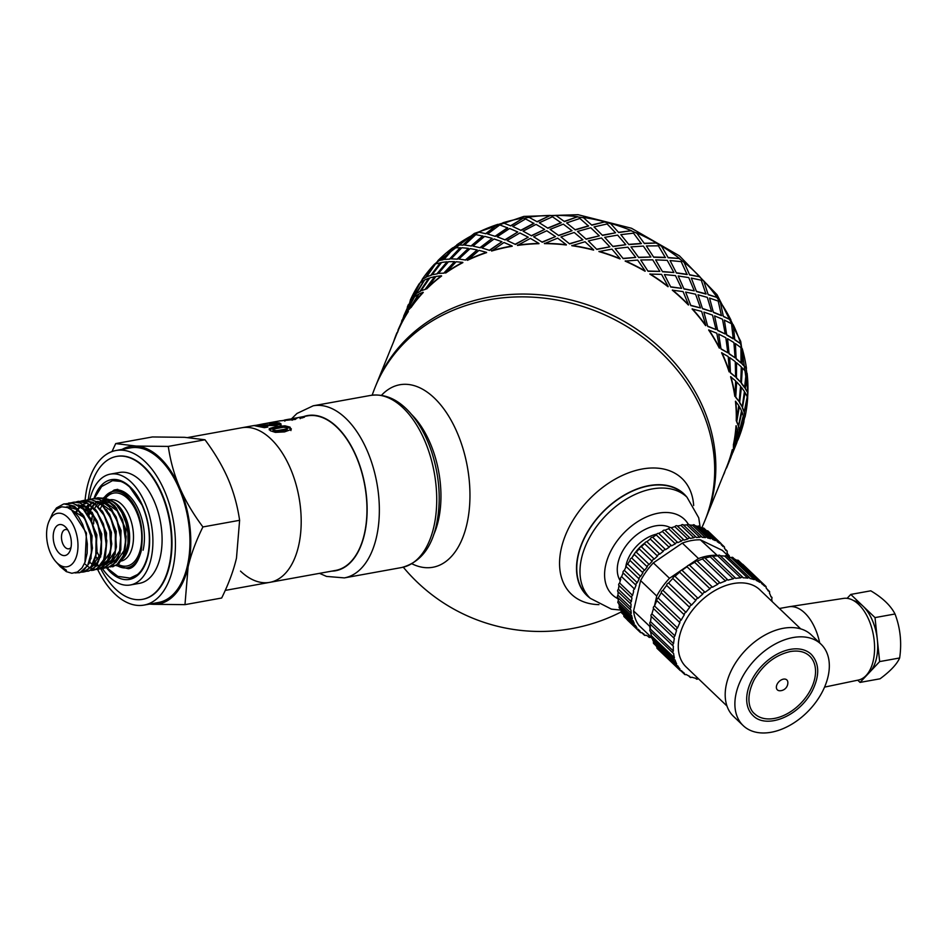 <?xml version="1.0" encoding="UTF-8"?>
<svg xmlns="http://www.w3.org/2000/svg" width="947" height="947" viewBox="0 0 947 947"><rect width="100%" height="100%" fill="white"/><g stroke="black" fill="none" stroke-linecap="round" stroke-linejoin="round"><path stroke-width="1.42" d="M91.895 520.081A31.843 17.804 79.7 0 1 92.108 518.234L91.622 520.613M98.571 559.855L96.073 557.144M88.355 514.422L89.48 511.238M90.166 509.723L91.551 507.272M92.356 506.136L93.587 504.68M94.925 503.425L95.742 502.798M100.382 500.809L102.075 500.643M103.01 500.655L117.783 511.285M124.886 549.414L115.806 562.554M115.001 562.826L114.125 563.027M89.006 515.31L90.296 511.392M90.723 510.397L92.131 507.71M92.853 506.598L94.132 504.964M95.339 503.721L96.263 502.952M102.69 500.478L112.042 503.733M116.327 507.876L125.927 529.622L124.826 552.657M85.325 510.599L86.722 508.148M87.526 507.012L88.746 505.556M90.083 504.301L90.9 503.674M95.54 501.685L97.233 501.508M98.168 501.531L112.93 512.149M120.056 550.243L110.965 563.429M85.893 511.273L87.29 508.586M88.024 507.462L89.29 505.84M90.498 504.609L91.421 503.828M97.861 501.354L107.224 504.633M111.462 508.705L121.098 530.498L119.985 553.581M117.7 558.245L110.835 563.595M115.226 551.047L106.123 564.317M105.33 564.578L104.454 564.779M106.609 509.557L116.256 531.362L115.143 554.457M112.859 559.121L105.993 564.483M75.535 512.611L77.05 509.9M77.843 508.764L79.075 507.308M80.412 506.053L81.241 505.426M81.667 505.13L83.076 504.337M83.963 503.958L85.869 503.425M110.385 551.971L101.293 565.181M100.489 565.454L97.648 565.785M96.168 565.631L95.067 565.359M94.534 565.193L93.149 564.613M91.8 563.856L89.787 562.388M76.127 513.203L77.618 510.338M78.341 509.226L79.619 507.592M80.826 506.349L81.75 505.568M82.176 505.248L83.36 504.502M84.461 503.97L86.39 503.342M101.814 510.48L111.426 532.25L110.314 555.285M108.029 559.997L101.163 565.359M96.985 511.38L106.585 533.125L105.484 556.149M76.198 505.189L77.891 505.011M78.826 505.023L93.587 515.653M100.702 553.746L91.622 566.933M90.817 567.194L89.941 567.407M78.518 504.846L87.87 508.125M92.119 512.22L101.743 534.001L100.631 557.073M98.358 561.737L91.492 567.099M67.592 507.474L68.989 506.775M69.451 506.586L71.356 506.053M68.018 507.639L69.474 506.799M69.936 506.598L71.854 505.982M87.266 513.061L96.902 534.866L95.789 557.961M66.515 506.929L83.904 517.382M66.231 507.059L67.048 506.846M67.474 506.763L78.21 509.888M82.46 513.972L92.072 535.742L90.971 558.801M58.75 564.921L66.444 570.26A31.843 17.804 79.7 0 1 59.933 566.128A31.843 17.804 79.7 0 1 58.489 564.625L55.778 561.595A27.143 15.176 -100.3 0 0 57.021 562.873A27.143 15.176 -100.3 0 0 76.743 555.498A27.143 15.176 -100.3 0 0 69.249 519.027A27.143 15.176 -100.3 0 0 48.64 522.152A27.143 15.176 -100.3 0 0 55.778 561.595M71.167 509.308L86.449 533.043L84.97 562.411M79.003 572.817L82.851 571.42L89.669 562.66L92.415 548.088L90.332 531.184L83.821 515.985L74.351 506.112L64.065 503.934M52.854 512.954L56.524 507.912L63.627 504.005L65.828 503.816L76.139 508.006L85.064 519.453L90.592 535.434L91.492 552.137L87.645 565.572L80.045 572.533L75.121 572.935M83.987 571.929L85.621 571.514L93.197 564.519L97.02 551.059L96.097 534.357L90.557 518.388L81.62 506.965L71.309 502.81L68.776 503.082M66.432 503.697L73.132 503.2L83.324 509.285L91.599 522.128L96.085 538.654L95.825 554.918L90.948 567.04L83.431 572.024L81.312 572.189M88.722 571.065L96.499 565.998L101.353 553.853L101.601 537.576L97.091 521.051L88.805 508.243L78.613 502.182L73.996 502.135L80.471 503.058L90.403 510.966L97.908 525.017L101.305 541.85L99.873 557.452L94.049 568.105L88.26 571.148L86.153 571.313M71.262 502.81L73.31 502.265M76.091 501.946L78.139 501.377L87.787 503.39L97.328 513.002L103.981 528.071L106.242 544.975L103.673 559.701L96.973 568.733L93.789 570.153L99.613 567.075L105.425 556.398L106.833 540.773L103.412 523.94L95.884 509.912L85.94 502.04L78.53 501.318M93.102 570.272L90.983 570.437M98.062 569.384L102.536 567.703L109.225 558.647L111.77 543.898L109.485 526.994L102.821 511.948L93.268 502.36L83.419 500.43M80.933 501.07L84.757 500.324L95.067 504.171L104.099 515.357L109.793 531.231L110.894 547.982L107.236 561.618L99.766 568.898L95.825 569.561M95.469 569.538L93.256 569.183M92.889 569.088L90.569 568.164M90.19 567.963L89.349 567.49M88.509 566.933L87.763 566.401M86.473 565.347L85.337 564.27M103.152 568.449L105.33 567.88L112.788 560.565L116.434 546.904L115.309 530.142L109.58 514.292L100.548 503.129L90.237 499.318L88.367 499.531M85.775 500.194L92.048 499.614L102.264 505.378L110.669 517.997L115.345 534.439L115.274 550.799L110.574 563.169L102.773 568.531L100.654 568.685M108.065 567.573L116.126 562.116L120.814 549.722L120.861 533.362L116.161 516.92L107.745 504.337L97.529 498.607L93.339 498.643L99.376 499.389L109.367 506.988L117.014 520.85L120.612 537.647L119.381 553.379L113.711 564.305L107.615 567.655L105.496 567.809M90.616 499.318L92.652 498.761M105.129 567.798L102.939 567.442M98.18 565.193L97.434 564.649M96.144 563.595L94.44 561.938M112.752 566.708L119.263 563.264L124.921 552.314L126.129 536.57L122.518 519.773L114.847 505.947L104.857 498.371L97.884 497.814M85.112 510.362L86.224 507.793M86.911 506.467L87.728 505.094M95.446 498.442L97.482 497.885L106.703 499.637L116.327 508.977L123.134 523.88L125.596 540.796L123.217 555.688L116.67 565.004L110.337 566.933M48.64 522.152L52.665 513.25L56.429 509.119L61.839 506.811L67.758 507.545L73.546 511.143L78.648 517.05L82.626 524.33L85.834 533.954L87.337 543.898L87.136 553.237L85.135 561.985L82.117 567.774L77.441 572.012L71.842 573.278L66.29 571.609L60.229 566.59M100.749 568.685A72.623 40.603 -100.3 0 0 142.441 599.356A72.623 40.603 -100.3 0 0 169.075 565.702A72.623 40.603 -100.3 0 0 159.652 489.824A72.623 40.603 -100.3 0 0 116.588 456.43A72.623 40.603 -100.3 0 0 88.308 499.543M116.836 456.383A72.623 40.603 79.7 0 1 117.073 456.336A72.623 40.603 79.7 0 1 160.126 489.729A72.623 40.603 79.7 0 1 169.56 565.619A72.623 40.603 79.7 0 1 142.926 599.262A72.623 40.603 79.7 0 1 142.689 599.309M130.355 584.974L139.54 583.316A56.323 31.488 -100.3 0 0 160.505 522.282A56.323 31.488 -100.3 0 0 119.488 472.47L110.302 474.127A56.323 31.488 79.7 0 1 151.319 523.951A56.323 31.488 79.7 0 1 130.355 584.974A56.323 31.488 79.7 0 1 109.39 576.912A56.323 31.488 79.7 0 1 102.418 568.591M184.973 604.648L152.858 604.293A80.033 44.746 -100.3 0 0 188.11 566.851L184.973 604.648L221.669 598.019C228.629 583.873 233.566 570.567 236.478 558.103L239.615 520.305C237.484 505.674 233.66 491.907 228.132 478.981C222.545 466.078 214.839 452.997 204.99 439.775L184.535 437.313L152.42 436.958L115.712 443.587L136.167 446.061A80.033 44.746 -100.3 0 0 122.092 449.411M150.052 603.997A80.033 44.746 -100.3 0 0 152.858 604.293L149.543 604.091M111.971 451.601L115.712 443.587M136.167 446.061L168.282 446.416C170.413 461.035 174.236 474.814 179.764 487.729A80.033 44.746 -100.3 0 0 136.167 446.061M179.764 487.729C185.34 500.643 193.058 513.712 202.907 526.946C195.946 541.08 191.01 554.386 188.11 566.851A80.033 44.746 -100.3 0 0 179.764 487.729M168.282 446.416L204.99 439.775M202.907 526.946L239.615 520.305M103.448 497.956L110.941 500.111L116.576 504.881L121.867 512.647L125.939 522.922L127.892 533.078L127.987 543.223L125.785 553.143L122.151 559.393M59.235 553.261A15.708 8.783 79.7 0 1 53.861 531.314A15.708 8.783 79.7 0 1 66.053 527.586A15.708 8.783 79.7 0 1 70.185 550.408A15.708 8.783 79.7 0 1 59.235 553.261M187.849 437.514L241.769 427.76A78.554 43.917 79.7 0 1 298.98 497.234A78.554 43.917 79.7 0 1 269.741 582.358A78.554 43.917 79.7 0 1 240.502 571.112M71.001 547.449A9.778 5.469 79.7 0 1 68.859 548.798A9.778 5.469 79.7 0 1 65.225 547.402A9.778 5.469 79.7 0 1 61.472 536.996A9.778 5.469 79.7 0 1 65.379 529.551A9.778 5.469 79.7 0 1 67.864 530.06M87.846 513.771A56.323 31.488 79.7 0 1 88.178 509.308M89.858 499.341A56.323 31.488 79.7 0 1 110.302 474.127M85.088 500.217A78.554 43.917 79.7 0 1 116.019 450.5A78.554 43.917 79.7 0 1 173.218 519.986A78.554 43.917 79.7 0 1 143.98 605.097A78.554 43.917 79.7 0 1 114.753 593.852A78.554 43.917 79.7 0 1 97.636 569.455M116.019 450.5L130.532 447.884A78.554 43.917 79.7 0 1 187.731 517.358A78.554 43.917 79.7 0 1 158.492 602.481L143.98 605.097M331.758 571.136A78.85 44.083 -100.3 0 0 364.488 534.215A78.85 44.083 -100.3 0 0 352.84 448.996A78.85 44.083 -100.3 0 0 303.798 416.538M297.642 417.674L307.55 415.863A78.554 43.917 79.7 0 1 364.749 485.338A78.554 43.917 79.7 0 1 335.522 570.449L269.741 582.358A78.554 43.917 79.7 0 0 298.98 497.234A78.554 43.917 79.7 0 0 241.769 427.76L253.95 425.558M701.727 527.941A177.858 177.858 0 0 0 704.959 520.471A177.858 152.988 22.1 0 0 574.675 304.058A177.858 152.988 22.1 0 0 375.343 386.743L376.48 383.949A177.858 152.988 22.1 0 1 382.481 371.165A177.858 152.988 22.1 0 1 575.812 301.253A177.858 152.988 22.1 0 1 712.393 497.731A177.858 152.988 22.1 0 1 710.7 504.325A177.858 152.988 22.1 0 1 706.095 517.678L726.55 467.25A177.858 152.988 -157.9 0 0 732.291 449.647L732.173 453.388L725.153 470.706M269.149 429.784L275.707 427.772L284.893 426.943L289.924 428.222L290.954 430.577M272.949 429.595L273.269 431.264L276.631 431.773L286.148 430.056L287.249 429.37L286.953 427.689L283.555 427.227L274.026 428.955L272.949 429.595L273.375 430.163L276.749 430.684L286.266 428.979L287.355 428.281L286.953 427.689M275.743 426.635L284.94 425.819L290.019 427.121L291.096 429.5L284.538 431.903L275.352 432.377L270.297 430.719L269.244 428.6L275.743 426.635L275.707 427.772M291.368 428.884L291.096 429.5M276.974 423.818L281.105 425.167M275.541 425.487L276.986 425.014L276.299 423.439L269.185 423.392L275.021 422.682L279.424 422.895L281.081 424.019L275.601 425.452L262.615 425.629L267.847 427.05L264.402 427.665L255.216 425.854L275.506 424.327L276.938 423.854L276.299 423.439M259.928 426.399L262.65 426.138M262.615 425.629L262.686 426.789L265.574 427.452M272.736 425.546L272.7 424.599M259.821 424.848L254.009 425.546M269.931 422.788L259.786 424.635M263.941 423.794L269.907 422.67M257.371 425.167L263.929 423.747M254.352 425.665L263.787 423.771M294.257 419.474L295.393 419.426L294.257 419.474L294.055 418.302L296.766 418.491L293.771 419.58L280.265 420.835M268.77 422.871L280.383 420.776M300.081 417.947L298.956 417.414L302.223 416.929L304.449 417.165L301.548 418.053L298.968 417.509L294.055 418.302L295.227 418.254L295.369 419.249M294.529 418.219L295.215 418.089L294.055 418.302L294.245 419.474L292.422 419.805M290.966 418.988L294.067 418.408M290.445 419.012L291.759 419.012M285.307 419.876L291.901 419.166L291.984 419.852M284.751 420.397L285.781 420.35M283.65 420.444L284.668 420.089M282.952 420.492L283.638 420.373M686.824 497.045A70.256 46.178 133.7 0 0 683.663 493.624A70.256 46.178 133.7 0 0 602.032 512.765A70.256 46.178 133.7 0 0 586.584 595.178A70.256 46.178 133.7 0 0 590.135 598.173M693.666 505.532A80.033 52.618 133.7 0 0 633.496 471.144A80.033 52.618 133.7 0 0 561.879 546.076A80.033 52.618 133.7 0 0 598.93 604.636M411.933 563.785A92.735 51.848 -100.3 0 0 466.847 524.295A92.735 51.848 -100.3 0 0 446.735 413.081A92.735 51.848 -100.3 0 0 381.463 395.325M736.411 443.622L737.37 440.166M732.682 452.926L737.855 439.384L737.973 435.644M733.475 449.695L738.258 434.78L737.524 430.826L733.416 445.907L733.475 449.695L733.416 445.907M738.731 427.085L739.347 431.015L738.447 427.026L741.986 411.803L738.447 427.026M739.394 431.974L739.157 435.691L739.11 431.903L743.502 416.881L739.11 431.903M737.642 439.893L738.991 436.579L737.642 439.893M743.655 421.64L743.94 421.723A178.154 153.248 22.1 0 1 738.198 439.337L737.926 440.012M737.003 421.971L738.471 426.079L736.719 421.936L739.394 406.571L736.719 421.936M733.665 445.031L737.595 429.891L736.008 425.771A177.858 152.988 -157.9 0 1 733.369 444.948L733.665 445.031A178.154 153.248 -157.9 0 0 736.304 425.807M738.471 426.079L741.548 410.761L739.394 406.571M739.347 431.015L743.277 415.875L741.986 411.803M739.157 435.691L743.94 420.776L743.502 416.881M739.015 435.644L738.707 436.484M747.668 397.799A178.154 153.248 22.1 0 1 745.029 417.011L744.129 413.022L747.668 397.799L744.129 413.022M747.1 373.248A178.154 153.248 22.1 0 1 747.893 392.91L745.277 388.684L747.1 373.248L745.277 388.684M742.247 348.674A178.154 153.248 22.1 0 1 746.461 368.312L742.128 364.086L742.247 348.674L742.128 364.086M733.227 324.691A178.154 153.248 22.1 0 1 740.767 343.808L734.777 339.843L733.227 324.691L734.777 339.843M720.265 301.868A178.154 153.248 22.1 0 1 730.942 320.015L723.378 316.523L720.265 301.868L723.378 316.523M703.68 280.797A178.154 153.248 22.1 0 1 717.222 297.5L708.214 294.718L703.68 280.797L708.214 294.718M683.876 261.964A178.154 153.248 22.1 0 1 699.963 276.832L689.676 274.973L683.876 261.964L689.676 274.973M661.349 245.865A178.154 153.248 22.1 0 1 679.567 258.519L668.215 257.762L661.349 245.865L668.215 257.762M636.644 232.879A178.154 153.248 22.1 0 1 656.567 243L644.351 243.497L636.644 232.879L644.351 243.497M610.389 223.314A178.154 153.248 22.1 0 1 631.507 230.677L618.687 232.56L610.389 223.314L618.687 232.56M602.588 235.164L615.55 232.808L602.529 235.424L594.029 226.913L602.529 235.424M596.894 249.179L609.868 246.824L596.847 249.428L588.347 240.917L596.847 249.428M396.793 333.095L397.207 332.847A177.858 152.988 -157.9 0 0 396.935 333.522L376.48 383.949A177.858 152.988 22.1 0 1 575.812 301.253A177.858 152.988 22.1 0 1 706.095 517.678L704.959 520.471M583.198 217.431A178.154 153.248 22.1 0 1 605.003 221.847L591.839 225.197L583.198 217.431L591.839 225.197M555.771 215.36A178.154 153.248 22.1 0 1 577.717 216.709L564.471 221.586L555.771 215.36L564.471 221.586M528.769 217.159A178.154 153.248 22.1 0 1 550.314 215.419L537.257 221.835L528.769 217.159L537.257 221.835M502.857 222.782A178.154 153.248 22.1 0 1 523.478 217.976L510.871 225.931L502.857 222.782L510.871 225.931M478.673 232.074A178.154 153.248 22.1 0 1 497.862 224.344L485.965 233.767L478.673 232.074L485.965 233.767M456.821 244.835A178.154 153.248 22.1 0 1 474.104 234.359L463.154 245.155L456.821 244.835L463.154 245.155M437.822 260.721A178.154 153.248 22.1 0 1 452.773 247.771L442.983 259.809L437.822 260.721L442.983 259.809M422.161 279.377A178.154 153.248 22.1 0 1 434.413 264.249L425.972 277.388L422.161 279.377L425.972 277.388M409.897 301.762A177.858 152.988 22.1 0 1 410.489 300.424L410.217 300.306A178.154 153.248 22.1 0 1 419.462 283.39L416.147 290.244M423.64 280.525L420.231 282.774L412.868 296.589L415.686 293.972L423.889 280.679L415.934 294.126L412.868 296.589L409.885 301.773M404.038 316.038L404.748 314.404M417.958 294.529L414.549 296.778L407.186 310.592L410.004 307.988L418.207 294.695L410.252 308.13L404.535 314.309L413.78 297.394L410.465 304.259M420.042 291.226L428.731 278.252L420.29 291.392L416.479 293.381L420.29 291.392M426.706 276.737L431.216 275.269L440.568 262.852L435.537 263.87L426.706 276.737L431.216 275.269M437.088 273.624L447.091 261.774L437.301 273.825L432.14 274.737L437.301 273.825M444.096 259.419L449.861 259.099L460.443 247.877L454.217 247.688L444.096 259.419L449.861 259.099M457.294 258.945L468.41 248.363L457.472 259.17L451.139 258.839L457.472 259.17M464.575 245.048L471.417 246.042L483.017 236.158L475.808 234.607L464.575 245.048L471.417 246.042M480.141 247.534L492.18 238.36L480.283 247.783L472.991 246.09L480.283 247.783M487.669 233.98L495.352 236.395L507.734 227.955L499.779 224.948L487.669 233.98L495.352 236.395M505.094 239.686L517.796 231.991L505.189 239.946L497.175 236.786L505.189 239.946M512.789 226.499L521.075 230.417L534.001 223.48L525.549 218.946L512.789 226.499L521.075 230.417M531.516 235.59L544.632 229.423L531.575 235.85L523.087 231.163L531.575 235.85M539.328 222.782L547.958 228.239L561.157 222.841L552.468 216.768L539.328 222.782L547.958 228.239M558.777 235.341L572.035 230.725L558.789 235.602L550.089 229.375L558.789 235.602M566.637 222.924L575.338 229.92L588.537 226.061L579.895 218.449L566.637 222.924L575.338 229.92M586.181 238.952L599.321 235.85L586.157 239.2L577.516 231.447L586.157 239.2M613.076 246.327L625.813 244.693L613.005 246.563L604.707 237.33L613.005 246.563M620.83 234.655L628.867 244.598L641.297 243.651L633.519 233.163L620.83 234.655L628.867 244.598M638.799 257.288L650.885 257.016L638.669 257.513L630.962 246.883L638.669 257.513M646.387 245.96L653.714 257.241L665.362 257.596L658.402 245.818L646.387 245.96L653.714 257.241M662.699 271.564L673.885 272.523L662.533 271.765L655.667 259.869L662.533 271.765M670.074 260.555L676.442 273.02L687.096 274.535L681.165 261.632L670.074 260.555L676.442 273.02M684.196 288.811L694.281 290.836L683.994 288.977L678.194 275.979L683.994 288.977M691.31 278.075L696.507 291.569L705.941 294.044L701.265 280.205L691.31 278.075L696.507 291.569M702.769 308.592L711.54 311.504L702.532 308.734L697.998 294.801L702.532 308.734M709.552 298.08L713.399 312.403L721.448 315.671L718.193 301.075L709.552 298.08L713.399 312.403M717.944 330.432L725.26 334.019L717.696 330.527L714.583 315.884L717.696 330.527M724.372 320.098L726.716 335.037L733.238 338.86L731.534 323.744L724.372 320.098L726.716 335.037M729.368 353.787L735.085 357.812L729.083 353.847L727.545 338.695L729.083 353.847M735.405 343.572L736.127 358.889L741.016 363.044L740.956 347.644L735.405 343.572L736.127 358.889M733.333 449.647L733.025 450.488M736.742 378.078L740.779 382.316L736.446 378.102L736.565 362.677L736.446 378.102M742.353 367.933L741.394 383.393L744.591 387.631L746.236 372.183L742.353 367.933L741.394 383.393M739.891 402.712L742.211 406.926L739.595 402.7L741.418 387.252L739.595 402.7M736.529 420.93L736.245 420.894A177.858 152.988 -157.9 0 0 735.44 401.256L738.755 405.517L736.529 420.93A178.154 153.248 -157.9 0 0 735.736 401.256M736.008 397.397L739.193 401.646L735.712 397.397L736.671 381.937L735.712 397.397M735.097 396.331L734.813 396.331A177.858 152.988 -157.9 0 0 730.599 376.728L735.606 380.883L735.097 396.331A178.154 153.248 -157.9 0 0 730.871 376.693M730.729 372.858L735.618 377.024L730.445 372.893L729.723 357.575L730.445 372.893M729.403 371.828L729.119 371.875A177.858 152.988 -157.9 0 0 721.59 352.781L728.231 356.581L729.403 371.828A178.154 153.248 -157.9 0 0 721.863 352.698M721.306 348.958L727.829 352.793L721.034 349.041L718.69 334.102L721.034 349.041M719.566 348.023L719.306 348.117A177.858 152.988 -157.9 0 0 708.652 330.006L716.808 333.226L719.566 348.023A178.154 153.248 -157.9 0 0 708.901 329.887M707.965 326.289L716.027 329.568L707.717 326.407L703.87 312.096L707.717 326.407M705.858 325.519L705.622 325.638A177.858 152.988 -157.9 0 0 692.091 308.959L701.632 311.397L705.858 325.519A178.154 153.248 -157.9 0 0 692.316 308.805M691.038 305.419L700.484 307.917L690.825 305.573L685.628 292.078L690.825 305.573M688.587 304.851L688.386 305.005A177.858 152.988 -157.9 0 0 672.323 290.173L683.059 291.605L688.587 304.851A178.154 153.248 -157.9 0 0 672.512 289.983M670.938 286.846L681.603 288.362L670.76 287.036L664.392 274.559L670.76 287.036M668.203 286.539L668.026 286.728A177.858 152.988 -157.9 0 0 649.831 274.085L661.562 274.37L668.203 286.539A178.154 153.248 -157.9 0 0 649.985 273.884M648.174 271.031L659.834 271.398L648.032 271.244L640.705 259.975L648.032 271.244M645.203 271.02L645.061 271.233A177.858 152.988 -157.9 0 0 625.174 261.123L637.662 260.082L645.203 271.02A178.154 153.248 -157.9 0 0 625.28 260.887M623.28 258.377L635.733 257.43L623.185 258.614L615.148 248.659L623.185 258.614M620.131 258.697L620.036 258.933A177.858 152.988 -157.9 0 0 598.954 251.582L611.94 249.12L620.131 258.697A178.154 153.248 -157.9 0 0 599.013 251.334M593.639 249.854L593.58 250.103A177.858 152.988 -157.9 0 0 571.822 245.711L585.045 241.745L593.639 249.854A178.154 153.248 -157.9 0 0 571.834 245.451M569.656 243.663L582.89 239.816L569.644 243.924L560.955 236.928L569.644 243.924M566.353 244.728L566.342 244.989A177.858 152.988 -157.9 0 0 544.43 243.639L557.641 238.135L566.353 244.728A178.154 153.248 -157.9 0 0 544.407 243.379M542.24 241.982L555.463 236.596L542.276 242.243L533.646 236.786L542.276 242.243M538.95 243.426L538.985 243.687A177.858 152.988 -157.9 0 0 517.476 245.427L530.379 238.395L538.95 243.426A178.154 153.248 -157.9 0 0 517.405 245.178M515.322 244.16L528.26 237.224L515.393 244.421L507.107 240.502L515.393 244.421M512.114 245.995L512.197 246.256A177.858 152.988 -157.9 0 0 491.611 251.038L503.958 242.491L512.114 245.995A178.154 153.248 -157.9 0 0 491.493 250.789M489.552 250.162L501.957 241.71L489.67 250.41L481.987 247.984L489.67 250.41M486.498 252.364L486.616 252.612A177.858 152.988 -157.9 0 0 467.463 260.33L479.004 250.339L486.498 252.364A178.154 153.248 -157.9 0 0 467.309 260.094M465.581 259.821L477.181 249.925L465.735 260.046L458.893 259.052L465.735 260.046M462.728 262.378L462.894 262.603A177.858 152.988 -157.9 0 0 445.646 273.056L456.158 261.751L462.728 262.378A178.154 153.248 -157.9 0 0 445.457 272.843M443.989 272.902L454.572 261.668L444.179 273.115L438.402 273.423L444.179 273.115M441.409 275.79L441.61 275.991A177.858 152.988 -157.9 0 0 426.683 288.93L435.951 276.429L441.409 275.79A178.154 153.248 -157.9 0 0 426.458 288.74M425.31 289.084L434.673 276.666L425.534 289.273L421.024 290.741L425.534 289.273M423.049 292.268L423.273 292.445A177.858 152.988 -157.9 0 0 411.045 307.538L418.905 294.02L423.049 292.268A178.154 153.248 -157.9 0 0 410.797 307.384M408.098 311.409L408.358 311.551A177.858 152.988 -157.9 0 0 399.125 328.443L405.434 314.096L408.098 311.409A178.154 153.248 -157.9 0 0 398.853 328.325M399.066 328.42L397.314 332.515M742.685 407.968L744.153 412.063L742.401 407.932L745.076 392.567L742.401 407.932M743.94 421.723L738.991 436.579M737.642 440.26L733.25 451.53M732.22 454.004L731.711 455.152M730.729 457.638L731.688 454.169M738.258 435.727L733.309 450.594M731.96 454.276L727.568 465.533M726.278 467.913L726.55 468.019A178.154 153.248 -157.9 0 0 726.834 467.356A178.154 153.248 -157.9 0 0 732.576 449.73M737.808 430.885L733.712 445.99M723.236 475.43A178.154 153.248 -157.9 0 0 724.644 472.446L724.372 472.328M397.491 332.586L398.711 329.236M397.965 330.183L404.866 314.83L397.965 330.183M401.611 321.222L402.179 319.814M402.889 318.476L404.393 315.233M403.659 316.18L410.548 300.815L403.659 316.18M407.968 305.55A178.154 153.248 22.1 0 1 408.027 305.396A178.154 153.248 22.1 0 1 408.299 304.721L408.571 304.839M407.293 307.219L408.299 304.721M413.78 297.394L411.116 300.092L404.535 314.309M410.217 300.306L412.525 297.429M412.253 297.287L419.462 283.39M428.731 278.252L424.587 280.016L416.479 293.381M434.673 276.666L429.855 277.885L421.024 290.741M396.935 332.74A178.154 153.248 -157.9 0 0 396.663 333.403A178.154 153.248 -157.9 0 0 393.621 341.701M425.724 277.211L434.413 264.249L474.388 233.412L523.857 216.413L577.966 214.685L631.519 228.274L679.425 255.832L717.057 294.742L740.72 341.394L747.941 391.36M430.992 275.08L440.355 262.65M447.091 261.774L441.633 262.426L432.14 274.737M454.572 261.668L448.535 261.692L438.402 273.423M442.77 259.62L452.773 247.771M449.671 258.898L460.254 247.664M468.41 248.363L461.84 247.735L451.139 258.839M477.181 249.925L470.126 248.611L458.893 259.052M462.976 244.942L474.104 234.359M471.263 245.806L482.863 235.91M492.18 238.36L484.686 236.336L472.991 246.09M501.957 241.71L494.097 238.952L481.987 247.984M485.823 233.53L497.862 224.344M495.234 236.146L507.639 227.694M517.796 231.991L509.64 228.487L497.175 236.786M528.26 237.224L519.867 232.962L507.107 240.502M510.776 225.682L523.478 217.976M521.004 230.157L533.942 223.22M544.632 229.423L536.061 224.38L523.087 231.163M555.463 236.596L546.786 230.772L533.646 236.786M537.198 221.586L550.314 215.419M547.922 227.978L561.145 222.581M572.035 230.725L563.323 224.131L550.089 229.375M582.89 239.816L574.213 232.465L560.955 236.928M564.459 221.326L577.717 216.709M575.35 229.659L588.572 225.812M599.321 235.85L590.739 227.742L577.516 231.447M609.868 246.824L601.44 237.969L588.347 240.917M591.875 224.936L605.003 221.847M615.55 232.808L607.134 223.965L594.029 226.913M625.813 244.693L617.633 235.116L604.707 237.33M635.733 257.43L627.837 247.167L615.148 248.659M618.77 232.311L631.507 230.677M628.974 244.362L641.415 243.426M650.885 257.016L643.344 246.078L630.962 246.883M659.834 271.398L652.72 259.833L640.705 259.975M644.481 243.272L656.567 243M653.856 257.028L665.516 257.395M673.885 272.523L667.244 260.354L655.667 259.869M681.603 288.362L675.483 275.636L664.392 274.559M668.381 257.56L679.567 258.519M676.62 272.831L687.285 274.358M694.281 290.836L688.741 277.601L678.194 275.979M700.484 307.917L695.583 294.209L685.628 292.078M689.878 274.796L699.963 276.832M696.72 291.404L706.166 293.901M711.54 311.504L707.314 297.382L697.998 294.801M716.027 329.568L712.511 315.091L703.87 312.096M708.451 294.588L717.222 297.5M713.647 312.285L721.709 315.564M725.26 334.019L722.49 319.222L714.583 315.884M727.829 352.793L725.852 337.748L718.69 334.102M723.626 316.416L730.942 320.015M726.988 334.954L733.511 338.789M735.085 357.812L733.913 342.577L727.545 338.695M735.618 377.024L735.274 361.647L729.723 357.575M735.05 339.772L740.767 343.808M736.411 358.842L741.3 363.021M740.779 382.316L741.288 366.868L736.565 362.677M739.193 401.646L740.554 386.187L736.671 381.937M742.424 364.074L746.461 368.312M741.69 383.381L744.875 387.643M742.211 406.926L744.437 391.502L741.418 387.252M745.573 388.708L747.893 392.91L747.597 397.787M744.153 412.063L747.23 396.757L745.076 392.567M744.413 413.081L745.029 417.011M633.46 555.676L634.36 554.35M635.839 552.326L639.485 548.064M640.563 546.987L644.682 543.353M729.095 556.824A1.847 1.207 133.7 0 0 728.977 555.427A1.847 1.207 133.7 0 0 728.196 555.191A59.282 38.969 133.7 0 0 726.988 552.421A1.847 1.207 133.7 0 0 726.965 550.811A1.847 1.207 133.7 0 0 726.006 550.609A59.282 38.969 133.7 0 0 724.372 548.171A1.847 1.207 133.7 0 0 724.254 546.762A1.847 1.207 133.7 0 0 723.106 546.608A59.282 38.969 133.7 0 0 721.59 545.046A59.282 38.969 133.7 0 0 721.069 544.561A1.847 1.207 133.7 0 0 720.88 543.353A1.847 1.207 133.7 0 0 719.531 543.27A59.282 38.969 133.7 0 0 717.128 541.625A1.847 1.207 133.7 0 0 716.879 540.607A1.847 1.207 133.7 0 0 715.34 540.63A59.282 38.969 133.7 0 0 712.606 539.423A1.847 1.207 133.7 0 0 712.333 538.594A1.847 1.207 133.7 0 0 710.605 538.736A59.282 38.969 133.7 0 0 707.587 537.979A1.847 1.207 133.7 0 0 707.314 537.34A1.847 1.207 133.7 0 0 705.397 537.612A59.282 38.969 133.7 0 0 702.129 537.328A1.847 1.207 133.7 0 0 701.881 536.854A1.847 1.207 133.7 0 0 699.797 537.292A59.282 38.969 133.7 0 0 696.341 537.47A1.847 1.207 133.7 0 0 696.14 537.162A1.847 1.207 133.7 0 0 693.902 537.754A59.282 38.969 133.7 0 0 690.316 538.405A1.847 1.207 133.7 0 0 690.174 538.239A1.847 1.207 133.7 0 0 687.794 539.021A59.282 38.969 133.7 0 0 684.125 540.133A1.847 1.207 133.7 0 0 684.077 540.086A1.847 1.207 133.7 0 0 681.568 541.057L668.653 528.71A59.282 38.969 133.7 0 0 664.96 530.261L677.874 542.607A1.847 1.207 133.7 0 0 675.329 543.827L662.415 531.48A59.282 38.969 133.7 0 0 658.757 533.445L671.683 545.792A1.847 1.207 133.7 0 0 669.174 547.295L656.259 534.948A59.282 38.969 133.7 0 0 652.708 537.292L665.623 549.651A1.847 1.207 133.7 0 0 663.196 551.403L650.281 539.056A59.282 38.969 133.7 0 0 646.884 541.755L647.073 541.589M644.623 543.566A35.228 23.154 133.7 0 0 640.882 546.833M639.355 548.372A35.228 23.154 133.7 0 0 635.958 552.279M634.36 554.421A35.228 23.154 133.7 0 0 633.756 555.297M632.655 556.729A32.908 21.627 -46.3 0 1 634.383 554.066M635.544 552.48A32.908 21.627 -46.3 0 1 644.729 543.247M638.775 549.426L639.249 548.893A59.282 38.969 133.7 0 0 636.313 552.184A1.847 1.207 133.7 0 0 634.372 554.528A59.282 38.969 133.7 0 0 631.72 557.996A1.847 1.207 133.7 0 0 630.004 560.458A59.282 38.969 133.7 0 0 627.707 564.081A1.847 1.207 133.7 0 0 626.239 566.637A59.282 38.969 133.7 0 0 624.322 570.354A1.847 1.207 133.7 0 0 623.126 572.947A59.282 38.969 133.7 0 0 621.623 576.699A1.847 1.207 133.7 0 0 620.711 579.292A1.847 1.207 133.7 0 0 620.723 579.304A59.282 38.969 133.7 0 0 619.646 583.032A1.847 1.207 133.7 0 0 618.924 585.495A1.847 1.207 133.7 0 0 619.054 585.601A59.282 38.969 133.7 0 0 618.427 589.247A1.847 1.207 133.7 0 0 617.882 591.567A1.847 1.207 133.7 0 0 618.154 591.745M641.308 546.75L644.007 544.253M620.901 610.093L611.454 609.146L590.301 598.338L587.081 595.249A69.96 45.989 -46.3 0 1 587.033 533.185A69.96 45.989 -46.3 0 1 649.003 485.858A69.96 45.989 -46.3 0 1 683.758 494.109L686.989 497.199L698.732 517.82L700.093 526.887M779.783 690.754A6.854 4.498 -46.3 0 1 776.552 685.758A6.854 4.498 -46.3 0 1 782.707 679.319A6.854 4.498 -46.3 0 1 787.845 682.325A7.99 7.99 0 0 1 779.783 690.754M754.558 713.73A39.869 26.208 133.7 0 0 801.055 703.017A39.869 26.208 133.7 0 0 809.661 656.082C804.986 651.714 798.534 650.198 790.283 651.548C775.273 655.016 763.246 664.392 754.214 679.697C744.733 698.756 750.036 710.357 754.558 713.73M790.307 649.382A42.248 27.771 -46.3 0 1 811.295 654.365C819.569 663.468 819.83 675.756 812.088 691.251C797.824 717.755 765.436 728.989 752.912 715.447A42.248 27.771 -46.3 0 1 752.889 677.969A42.248 27.771 -46.3 0 1 790.307 649.382M875.016 617.598L877.336 639.592A38.531 21.544 79.7 0 1 876.413 658.485A38.531 21.544 79.7 0 1 869.855 672.003L860.054 682.408L880.047 678.798C890.369 671.174 896.904 664.226 899.65 657.976C901.887 642.622 900.337 627.968 895.01 613.987C890.713 605.583 882.64 597.853 870.778 590.81L850.785 594.432L862.895 606.021L875.016 617.598L895.01 613.987M853.756 600.67A38.531 21.544 79.7 0 1 862.895 606.021A38.531 21.544 79.7 0 1 877.336 639.592L879.656 661.586L899.65 657.976M847.103 598.338L850.785 594.432M879.656 661.586L869.855 672.003A38.531 21.544 79.7 0 1 867.085 674.359M860.054 682.408L857.733 680.183M800.724 628.891L759.885 589.839A53.352 35.075 133.7 0 0 714.807 590.608A53.352 35.075 133.7 0 0 679.484 636.289A53.352 35.075 133.7 0 0 686.137 666.984L726.976 706.024M779.393 608.495L788.756 606.802A42.982 24.03 79.7 0 1 789.123 606.743A42.982 24.03 79.7 0 1 819.688 642.918M736.162 693.216A56.323 37.028 133.7 0 0 743.194 725.615A56.323 37.028 133.7 0 0 808.868 710.487A56.323 37.028 133.7 0 0 821.025 644.197A56.323 37.028 133.7 0 0 773.45 645.002A56.323 37.028 133.7 0 0 736.162 693.216M821.025 644.197L811.33 634.928A56.323 37.028 133.7 0 0 763.756 635.733A56.323 37.028 133.7 0 0 726.467 683.959A56.323 37.028 133.7 0 0 733.499 716.358L743.194 725.615M824.565 687.108L858.313 680.064A41.502 23.202 -100.3 0 0 873.418 635.165A41.502 23.202 -100.3 0 0 843.54 598.397L789.123 606.743M655.869 645.605A59.282 38.969 133.7 0 0 657.017 647.109L680.029 669.103A1.847 1.207 133.7 0 0 680.159 670.464A1.847 1.207 133.7 0 0 681.367 670.594A59.282 38.969 133.7 0 0 682.041 671.269A59.282 38.969 133.7 0 0 684.468 673.305A1.847 1.207 133.7 0 0 684.681 674.418A1.847 1.207 133.7 0 0 686.125 674.453A59.282 38.969 133.7 0 0 689.854 676.418A1.847 1.207 133.7 0 0 690.114 677.283A1.847 1.207 133.7 0 0 691.795 677.176A59.282 38.969 133.7 0 0 696.057 678.336A1.847 1.207 133.7 0 0 696.329 678.975A1.847 1.207 133.7 0 0 698.235 678.691A59.282 38.969 133.7 0 0 698.424 678.715M657.017 647.109A1.847 1.207 133.7 0 0 657.159 648.47L680.159 670.464M652.234 638.586A59.282 38.969 133.7 0 0 653.643 641.9L676.643 663.894A1.847 1.207 133.7 0 0 676.667 665.492A1.847 1.207 133.7 0 0 677.638 665.705A59.282 38.969 133.7 0 0 680.029 669.103M653.643 641.9A1.847 1.207 133.7 0 0 653.655 643.498L676.667 665.492M650.601 631.602A59.282 38.969 133.7 0 0 651.406 635.816L674.406 657.81A1.847 1.207 133.7 0 0 674.276 659.657A1.847 1.207 133.7 0 0 675.01 659.893A59.282 38.969 133.7 0 0 676.643 663.894M651.406 635.816A1.847 1.207 133.7 0 0 651.276 637.662L674.276 659.657M650.34 624.215A59.282 38.969 133.7 0 0 650.364 629.009L673.364 651.003A1.847 1.207 133.7 0 0 673.057 653.075A1.847 1.207 133.7 0 0 673.577 653.3A59.282 38.969 133.7 0 0 674.406 657.81M650.364 629.009A1.847 1.207 133.7 0 0 650.056 631.081L673.057 653.075M674.11 638.231L651.347 616.473A59.282 38.969 133.7 0 0 650.542 621.646L673.554 643.64A1.847 1.207 133.7 0 0 673.045 645.913A1.847 1.207 133.7 0 0 673.353 646.103A59.282 38.969 133.7 0 0 673.364 651.003M650.542 621.646A1.847 1.207 133.7 0 0 650.033 623.919A1.847 1.207 133.7 0 0 650.352 624.109M772.16 601.582A59.282 38.969 133.7 0 0 771.616 599.013A1.847 1.207 133.7 0 0 771.734 597.178A1.847 1.207 133.7 0 0 771.012 596.93A59.282 38.969 133.7 0 0 769.378 592.929A1.847 1.207 133.7 0 0 769.355 591.33A1.847 1.207 133.7 0 0 768.384 591.117A59.282 38.969 133.7 0 0 765.993 587.72A1.847 1.207 133.7 0 0 765.863 586.371A1.847 1.207 133.7 0 0 764.655 586.229A59.282 38.969 133.7 0 0 763.98 585.554A59.282 38.969 133.7 0 0 761.554 583.518A1.847 1.207 133.7 0 0 761.341 582.405A1.847 1.207 133.7 0 0 759.885 582.369A59.282 38.969 133.7 0 0 756.168 580.416A1.847 1.207 133.7 0 0 755.907 579.54A1.847 1.207 133.7 0 0 754.214 579.647A59.282 38.969 133.7 0 0 749.965 578.499A1.847 1.207 133.7 0 0 749.693 577.848A1.847 1.207 133.7 0 0 747.775 578.132A59.282 38.969 133.7 0 0 743.099 577.8A1.847 1.207 133.7 0 0 742.862 577.374A1.847 1.207 133.7 0 0 740.732 577.848A59.282 38.969 133.7 0 0 735.736 578.357A1.847 1.207 133.7 0 0 735.57 578.12A1.847 1.207 133.7 0 0 733.25 578.806A59.282 38.969 133.7 0 0 728.065 580.144A1.847 1.207 133.7 0 0 727.994 580.073A1.847 1.207 133.7 0 0 725.509 580.996L702.508 559.002A59.282 38.969 133.7 0 0 697.252 561.133L720.265 583.115A1.847 1.207 133.7 0 0 717.708 584.346L694.707 562.352A59.282 38.969 133.7 0 0 689.523 565.217L712.535 587.211A1.847 1.207 133.7 0 0 710.037 588.774L687.037 566.791A59.282 38.969 133.7 0 0 682.053 570.319L705.053 592.313A1.847 1.207 133.7 0 0 702.698 594.195L679.686 572.201A59.282 38.969 133.7 0 0 675.022 576.321L698.022 598.315A1.847 1.207 133.7 0 0 695.844 600.445L672.844 578.451A59.282 38.969 133.7 0 0 668.606 583.056L691.606 605.05A1.847 1.207 133.7 0 0 689.665 607.394L666.664 585.4A59.282 38.969 133.7 0 0 662.959 590.372L685.959 612.354A1.847 1.207 133.7 0 0 684.302 614.852L661.302 592.858A59.282 38.969 133.7 0 0 658.224 598.078L681.236 620.06A1.847 1.207 133.7 0 0 679.899 622.641L656.898 600.658A59.282 38.969 133.7 0 0 654.519 605.985L677.531 627.979A1.847 1.207 133.7 0 0 676.56 630.584L653.548 608.59A59.282 38.969 133.7 0 0 651.938 613.905L674.951 635.899A1.847 1.207 133.7 0 0 674.228 638.361A1.847 1.207 133.7 0 0 674.359 638.467A59.282 38.969 133.7 0 0 673.554 643.64M651.938 613.905A1.847 1.207 133.7 0 0 651.216 616.367A1.847 1.207 133.7 0 0 651.347 616.473M676.56 630.584A59.282 38.969 133.7 0 0 674.951 635.899M654.519 605.985A1.847 1.207 133.7 0 0 653.548 608.59M679.899 622.641A59.282 38.969 133.7 0 0 677.531 627.979M658.224 598.078A1.847 1.207 133.7 0 0 656.898 600.658M684.302 614.852A59.282 38.969 133.7 0 0 681.236 620.06M662.959 590.372A1.847 1.207 133.7 0 0 661.302 592.858M689.665 607.394A59.282 38.969 133.7 0 0 685.959 612.354M668.606 583.056A1.847 1.207 133.7 0 0 666.664 585.4M695.844 600.445A59.282 38.969 133.7 0 0 691.606 605.05M675.022 576.321A1.847 1.207 133.7 0 0 672.844 578.451M702.698 594.195A59.282 38.969 133.7 0 0 698.022 598.315M682.053 570.319A1.847 1.207 133.7 0 0 679.686 572.201M710.037 588.774A59.282 38.969 133.7 0 0 705.053 592.313M689.523 565.217A1.847 1.207 133.7 0 0 687.037 566.791M717.708 584.346A59.282 38.969 133.7 0 0 712.535 587.211M697.252 561.133A1.847 1.207 133.7 0 0 694.707 562.352M725.509 580.996A59.282 38.969 133.7 0 0 720.265 583.115M733.25 578.806L710.238 556.812A59.282 38.969 133.7 0 0 705.065 558.15A1.847 1.207 133.7 0 0 704.982 558.079A1.847 1.207 133.7 0 0 702.508 559.002M705.053 558.15L727.912 580.002M712.724 556.363A1.847 1.207 133.7 0 0 712.558 556.126A1.847 1.207 133.7 0 0 710.238 556.812M740.732 577.848L717.719 555.853A59.282 38.969 133.7 0 0 712.795 556.351M720.087 555.806A1.847 1.207 133.7 0 0 719.85 555.38A1.847 1.207 133.7 0 0 717.719 555.853L700.378 539.826L722.348 550.385L729.356 557.073M747.775 578.132L724.775 556.138A59.282 38.969 133.7 0 0 720.3 555.806M749.693 577.848L726.692 555.865A1.847 1.207 133.7 0 0 724.775 556.138M754.214 579.647L731.214 557.653A59.282 38.969 133.7 0 0 727.474 556.611M755.907 579.54L732.895 557.546A1.847 1.207 133.7 0 0 731.214 557.653M759.885 582.369L736.884 560.375A59.282 38.969 133.7 0 0 734.41 559.002M761.341 582.405L738.329 560.411A1.847 1.207 133.7 0 0 736.884 560.375M765.863 586.371L742.85 564.376A1.847 1.207 133.7 0 0 742.223 564.128M623.564 614.733A59.282 38.969 133.7 0 0 623.966 615.278L636.881 627.624A1.847 1.207 133.7 0 0 637 629.033A1.847 1.207 133.7 0 0 638.148 629.187A59.282 38.969 133.7 0 0 639.663 630.749A59.282 38.969 133.7 0 0 640.184 631.235A1.847 1.207 133.7 0 0 640.373 632.454A1.847 1.207 133.7 0 0 641.723 632.525A59.282 38.969 133.7 0 0 644.126 634.17A1.847 1.207 133.7 0 0 644.374 635.188A1.847 1.207 133.7 0 0 645.913 635.165A59.282 38.969 133.7 0 0 648.648 636.384A1.847 1.207 133.7 0 0 648.92 637.201A1.847 1.207 133.7 0 0 650.648 637.059A59.282 38.969 133.7 0 0 651.027 637.177M627.222 619.681A1.847 1.207 133.7 0 0 627.459 620.096L640.373 632.454M623.966 615.278A1.847 1.207 133.7 0 0 624.073 616.675L637 629.033M620.463 609.063A59.282 38.969 133.7 0 0 621.35 611.028L634.265 623.375A1.847 1.207 133.7 0 0 634.289 624.984A1.847 1.207 133.7 0 0 635.248 625.186A59.282 38.969 133.7 0 0 636.881 627.624M621.35 611.028A1.847 1.207 133.7 0 0 621.362 612.638L634.289 624.984M618.793 603.57A59.282 38.969 133.7 0 0 619.456 606.222L632.383 618.569A1.847 1.207 133.7 0 0 632.288 620.368A1.847 1.207 133.7 0 0 633.058 620.605A59.282 38.969 133.7 0 0 634.265 623.375M619.456 606.222A1.847 1.207 133.7 0 0 619.362 608.021L632.288 620.368M618.048 597.829A59.282 38.969 133.7 0 0 618.344 600.943L631.258 613.289A1.847 1.207 133.7 0 0 631.022 615.266A1.847 1.207 133.7 0 0 631.625 615.503A59.282 38.969 133.7 0 0 632.383 618.569M618.344 600.943A1.847 1.207 133.7 0 0 618.107 602.919L631.022 615.266M618.154 591.828A59.282 38.969 133.7 0 0 617.989 595.249L630.915 607.595A1.847 1.207 133.7 0 0 630.524 609.75A1.847 1.207 133.7 0 0 630.962 609.975A59.282 38.969 133.7 0 0 631.258 613.289M617.989 595.249A1.847 1.207 133.7 0 0 617.61 597.403L630.524 609.75M618.427 589.247L631.353 601.605A1.847 1.207 133.7 0 0 630.797 603.914A1.847 1.207 133.7 0 0 631.081 604.091A59.282 38.969 133.7 0 0 630.915 607.595M619.646 583.032L632.56 595.391A1.847 1.207 133.7 0 0 631.838 597.853A1.847 1.207 133.7 0 0 631.969 597.948A59.282 38.969 133.7 0 0 631.353 601.605M631.732 597.723L619.054 585.601M621.623 576.699L634.537 589.058A1.847 1.207 133.7 0 0 633.626 591.638A1.847 1.207 133.7 0 0 633.638 591.65A59.282 38.969 133.7 0 0 632.56 595.391M624.322 570.354L637.236 582.701A1.847 1.207 133.7 0 0 636.053 585.293A59.282 38.969 133.7 0 0 634.537 589.058M636.053 585.293L623.126 572.947M627.707 564.081L640.622 576.427A1.847 1.207 133.7 0 0 639.154 578.984A59.282 38.969 133.7 0 0 637.236 582.701M639.154 578.984L626.239 566.637M631.72 557.996L644.647 570.343A1.847 1.207 133.7 0 0 642.918 572.805A59.282 38.969 133.7 0 0 640.622 576.427M642.918 572.805L630.004 560.458M636.313 552.184L649.228 564.53A1.847 1.207 133.7 0 0 647.286 566.874A59.282 38.969 133.7 0 0 644.647 570.343M647.286 566.874L634.372 554.528M644.587 543.732A1.847 1.207 133.7 0 1 646.884 541.755L659.799 554.102A1.847 1.207 133.7 0 0 657.502 556.09L644.587 543.732A59.282 38.969 133.7 0 0 641.391 546.739L654.306 559.085A1.847 1.207 133.7 0 0 652.163 561.275A59.282 38.969 133.7 0 0 649.228 564.53M652.163 561.275L639.249 548.917A1.847 1.207 133.7 0 1 641.391 546.739M657.502 556.09A59.282 38.969 133.7 0 0 654.306 559.085M663.196 551.403A59.282 38.969 133.7 0 0 659.799 554.102M652.708 537.292A1.847 1.207 133.7 0 0 650.281 539.056M669.174 547.295A59.282 38.969 133.7 0 0 665.623 549.651M658.757 533.445A1.847 1.207 133.7 0 0 656.259 534.948M675.329 543.827A59.282 38.969 133.7 0 0 671.683 545.792M664.96 530.261A1.847 1.207 133.7 0 0 662.415 531.48M681.568 541.057A59.282 38.969 133.7 0 0 677.874 542.607M687.794 539.021L674.868 526.674A59.282 38.969 133.7 0 0 671.21 527.787A1.847 1.207 133.7 0 0 671.163 527.739A1.847 1.207 133.7 0 0 668.653 528.71M671.21 527.787L684.03 540.05M693.902 537.754L680.976 525.407A59.282 38.969 133.7 0 0 677.425 526.058A1.847 1.207 133.7 0 0 677.259 525.893A1.847 1.207 133.7 0 0 674.868 526.674M677.389 526.058L690.008 538.121M683.426 525.123A1.847 1.207 133.7 0 0 683.225 524.816A1.847 1.207 133.7 0 0 680.976 525.407M699.797 537.292L686.883 524.934A59.282 38.969 133.7 0 0 683.545 525.112M689.215 524.981A1.847 1.207 133.7 0 0 688.966 524.508A1.847 1.207 133.7 0 0 686.883 524.934M705.397 537.612L692.482 525.265A59.282 38.969 133.7 0 0 689.475 524.993M707.314 537.34L694.4 524.993A1.847 1.207 133.7 0 0 692.482 525.265M710.605 538.736L697.69 526.39A59.282 38.969 133.7 0 0 695.169 525.739M712.333 538.594L699.419 526.248A1.847 1.207 133.7 0 0 697.69 526.39M715.34 540.63L702.425 528.284A59.282 38.969 133.7 0 0 700.709 527.479M716.879 540.607L703.964 528.26A1.847 1.207 133.7 0 0 702.425 528.284M719.531 543.27L717.092 540.95M720.88 543.353L707.965 530.995A1.847 1.207 133.7 0 0 706.711 530.876M651.003 636.976L638.905 625.411A56.323 37.028 -46.3 0 1 633.59 610.933L640.598 580.606A56.323 37.028 -46.3 0 1 653.347 562.861L682.325 543.093A56.323 37.028 -46.3 0 1 700.378 539.826M716.524 555.262A56.323 37.028 133.7 0 0 698.472 558.529L682.325 543.093M698.472 558.529L688.706 565.193M687.463 566.046L669.493 578.297A56.323 37.028 133.7 0 0 656.745 596.042L654.436 606.044M650.258 624.132L649.749 626.369A56.323 37.028 133.7 0 0 650.163 629.27M649.749 626.369L633.59 610.933M656.745 596.042L640.598 580.606M669.493 578.297L653.347 562.861M116.576 504.881L117.606 506.041A31.997 17.886 79.7 0 1 127.371 548.088A31.997 17.886 79.7 0 1 126.022 552.527A31.997 17.886 79.7 0 1 125.88 552.87L122.743 558.257M113.297 501.744A31.121 17.401 79.7 0 1 128.614 547.33A31.121 17.401 79.7 0 1 122.27 559.239M93.658 523.869A31.121 17.401 79.7 0 1 94.298 516.896M98.228 506.243A31.121 17.401 79.7 0 1 99.589 504.443M100.725 503.271A31.121 17.401 79.7 0 1 101.874 502.336M102.371 502.005A31.121 17.401 79.7 0 1 103.353 501.425M103.874 501.188A31.121 17.401 79.7 0 1 104.667 500.868M105.389 500.655A31.121 17.401 79.7 0 1 106.111 500.49M91.705 519.714A31.997 17.886 79.7 0 1 92.64 514.268M94.676 508.48A31.997 17.886 79.7 0 1 95.99 506.1M96.807 504.917A31.997 17.886 79.7 0 1 97.932 503.579M99.34 502.265A31.997 17.886 79.7 0 1 99.98 501.78M102.572 500.407A31.997 17.886 79.7 0 1 107.047 499.838M108.242 500.016A31.997 17.886 79.7 0 1 117.085 505.461M100.382 508.622A31.121 17.401 79.7 0 1 101.803 505.958M102.548 504.858A31.121 17.401 79.7 0 1 103.874 503.259M105.141 502.076A31.121 17.401 79.7 0 1 106.23 501.283M110.29 499.744A31.121 17.401 79.7 0 1 128.532 514.375A31.121 17.401 79.7 0 1 132.45 546.632A31.121 17.401 79.7 0 1 121.109 561.038M105.685 498.122A37.051 20.716 79.7 0 1 132.083 503.828A37.051 20.716 79.7 0 1 140.511 548.846A37.051 20.716 79.7 0 1 118.055 564.353M141.269 550.645A38.827 21.71 79.7 0 1 116.694 565.3M103.957 497.956A38.827 21.71 79.7 0 1 132.556 502.466M116.209 565.572L128.413 568.756C133.811 568.034 138.025 562.317 141.056 551.616C143.802 533.256 141.352 517.512 133.693 504.36C126.673 493.482 120.162 488.688 114.173 490.001A40.023 22.373 79.7 0 1 137.895 508.397A40.023 22.373 79.7 0 1 143.092 550.219M94.002 498.536A50.688 28.339 79.7 0 1 131.704 488.486A50.688 28.339 79.7 0 1 147.933 555.948A50.688 28.339 79.7 0 1 106.502 567.786M433.418 535.315A78.554 43.917 -100.3 0 0 438.319 520.672A78.554 43.917 -100.3 0 0 411.554 414.466M403.138 407.932A87.444 48.889 -100.3 0 0 370.597 395.42C384.707 393.443 397.799 399.149 409.885 412.549C419.13 422.966 426.41 436.141 431.725 452.086C439.799 477.501 441.338 501.886 436.342 525.242C431.252 548.538 419.71 562.625 401.729 567.513A87.444 48.889 -100.3 0 0 433.797 526.994A87.444 48.889 -100.3 0 0 403.138 407.932M401.729 567.513L344.353 577.895A87.444 48.889 -100.3 0 0 376.421 537.375A87.444 48.889 -100.3 0 0 345.762 418.314A87.444 48.889 -100.3 0 0 313.22 405.79L296.967 413.472L291.427 418.905M284.893 426.943L284.94 425.819M289.924 428.222L290.019 427.121M286.148 430.056L286.266 428.979M281.721 431.063L281.839 429.985M276.631 431.773L276.749 430.684M274.535 431.69L274.642 430.601M279.495 424.055L279.424 422.895M275.08 423.321L275.021 422.682M275.541 425.452L275.506 424.327M267.409 425.499L267.362 424.718M259.916 426.387L259.798 425.227M302.377 417.887L302.223 416.929M292.292 419.817L292.067 418.799M744.744 416.94A177.858 152.988 22.1 0 1 743.928 420.527M747.609 392.887A177.858 152.988 22.1 0 1 747.372 397.752M746.177 368.324A177.858 152.988 22.1 0 1 746.804 373.248M740.483 343.856A177.858 152.988 22.1 0 1 741.963 348.709M730.67 320.098A177.858 152.988 22.1 0 1 732.954 324.762M716.986 297.618A177.858 152.988 22.1 0 1 720.016 301.986M699.75 276.986A177.858 152.988 22.1 0 1 703.455 280.951M679.39 258.709A177.858 152.988 22.1 0 1 683.687 262.153M656.425 243.225A177.858 152.988 22.1 0 1 661.207 246.078M631.4 230.914A177.858 152.988 22.1 0 1 636.538 233.104M604.944 222.095A177.858 152.988 22.1 0 1 607.643 222.817A177.858 152.988 22.1 0 1 610.318 223.563M577.706 216.97A177.858 152.988 22.1 0 1 583.186 217.692M550.349 215.679A177.858 152.988 22.1 0 1 555.806 215.62M523.561 218.236A177.858 152.988 22.1 0 1 528.84 217.419M497.992 224.593A177.858 152.988 22.1 0 1 502.975 223.03M474.258 234.584A177.858 152.988 22.1 0 1 478.827 232.311M452.974 247.984A177.858 152.988 22.1 0 1 457.01 245.048M434.637 264.426A177.858 152.988 22.1 0 1 438.047 260.91M419.722 283.544A177.858 152.988 22.1 0 1 422.409 279.531M590.301 598.338A69.96 45.989 -46.3 0 1 581.576 558.091A69.96 45.989 -46.3 0 1 652.223 488.936A69.96 45.989 -46.3 0 1 686.989 497.199M632.17 557.381A31.121 20.455 -46.3 0 1 634.537 553.616M635.094 552.835A31.121 20.455 -46.3 0 1 644.871 542.974M646.588 541.755A31.121 20.455 -46.3 0 1 647.961 540.867M625.636 567.762A31.121 20.455 -46.3 0 1 626.168 564.708A31.121 20.455 -46.3 0 1 656.792 534.108M620.261 580.807A37.051 24.362 -46.3 0 1 618.107 562.494A37.051 24.362 -46.3 0 1 639.758 532.569A37.051 24.362 -46.3 0 1 670.145 527.538M618.107 598.788A52.168 34.293 -46.3 0 1 605.772 564.732A52.168 34.293 -46.3 0 1 644.28 517.938A52.168 34.293 -46.3 0 1 688.303 524.271M63.721 503.993L64.325 503.887M68.468 503.129L69.155 503.011M88.26 571.148L88.959 571.029M87.811 499.637L88.509 499.507M107.615 567.655L108.301 567.525M112.444 566.78L113.131 566.649M97.482 497.885L98.18 497.755M59.211 565.442L60.371 566.756M126.022 552.527L125.773 553.166M117.795 489.339L114.173 490.001L103.389 497.944M112.48 480.662C118.079 479.667 123.832 481.81 129.751 487.089L142.157 505.26C149.259 522.223 151.118 538.973 147.744 555.51C144.311 568.851 138.44 576.38 130.106 578.084M225.232 590.407L269.741 582.358M122.767 481.585L112.48 480.662L101.613 486.557L94.238 498.513M97.257 552.279L99.66 557.298M106.774 567.762L117.842 576.368L130.07 578.096L139.41 573.633M370.597 395.42L313.22 405.79M319.53 573.349L326.502 576.415L344.353 577.895M287.261 429.322L287.367 428.245M277.021 424.919L276.974 423.771M300.187 418.692L300.033 417.52M292.126 420.267L291.972 419.095M284.858 421.178L284.656 420.006M285.094 419.923L289.557 419.119M403.292 567.194A177.858 177.858 0 0 0 621.09 611.975M375.343 386.743A177.858 177.858 0 0 0 372.171 395.171M736.884 442.569L733.818 450.121M731.202 456.572L728.136 464.137M417.663 286.716L422.599 279.069M744.958 416.242L743.94 420.705M696.329 678.975L695.548 678.23M690.114 677.283L688.599 675.838M684.681 674.418L680.786 670.701M681.355 670.606L682.041 671.269M673.045 645.913L650.033 623.919M674.228 638.361L651.216 616.367M727.994 580.073L704.982 558.079M735.57 578.12L712.558 556.126M742.862 577.374L719.85 555.38M761.601 583.293L763.98 585.554M769.355 591.33L767.153 589.223M771.734 597.178L770.775 596.255M648.92 637.201L647.618 635.97M644.374 635.188L641.628 632.572M638.053 629.21L639.663 630.749M630.797 603.914L617.882 591.567M631.838 597.853L618.924 585.495M684.077 540.086L671.163 527.739M690.174 538.239L677.259 525.893M696.14 537.162L683.225 524.816M701.881 536.854L688.966 524.508M724.254 546.762L721.117 543.767M726.965 550.811L724.763 548.704M728.977 555.427L727.876 554.386"/></g></svg>
